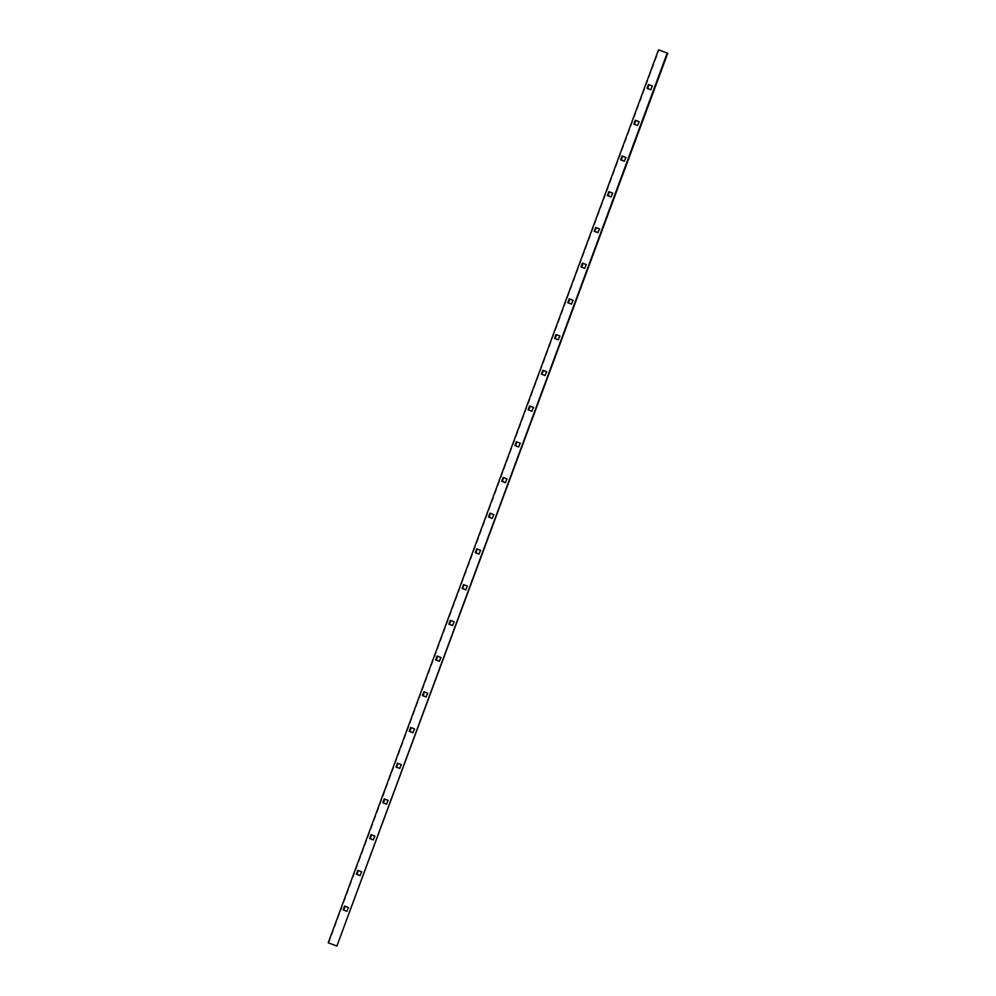 <?xml version="1.0" encoding="UTF-8"?>
<svg xmlns="http://www.w3.org/2000/svg" width="996" height="996" viewBox="0 0 996 996"><rect width="100%" height="100%" fill="white"/><g stroke="black" fill="none" stroke-linecap="round" stroke-linejoin="round"><path stroke-width="0.75" stroke-dasharray="4.98 3.74" d="M635.834 120.441L639.619 121.786L637.639 125.446M609.415 191.879L613.187 193.224L611.208 196.884M582.984 263.317L586.769 264.662L584.789 268.335M556.565 334.756L560.337 336.113L558.358 339.773M530.133 406.194L533.918 407.551L531.926 411.211M503.702 477.632L507.487 478.989L505.507 482.649M477.283 549.07L481.068 550.427L479.076 554.087M450.852 620.508L454.637 621.865L452.657 625.525M424.433 691.946L428.205 693.303L426.226 696.963M398.002 763.384L401.786 764.741L399.807 768.402M371.583 834.835L375.355 836.179L373.375 839.84M345.151 906.273L348.936 907.617L346.944 911.278M337.457 946.2L328.792 942.926L659.115 49.937M358.361 870.554L362.146 871.898L360.166 875.559M384.792 799.116L388.577 800.46L386.585 804.121M411.211 727.665L414.996 729.022L413.016 732.683M437.642 656.227L441.427 657.584L439.435 661.244M464.074 584.789L467.846 586.146L465.867 589.806M490.493 513.351L494.277 514.708L492.298 518.368M516.924 441.913L520.696 443.27L518.717 446.93M543.343 370.475L547.128 371.832L545.148 375.492M569.774 299.037L573.559 300.381L571.567 304.054M596.193 227.598L599.978 228.943L597.998 232.616M622.625 156.16L626.409 157.505L624.417 161.165M649.056 84.722L652.828 86.067L650.849 89.727"/><path stroke-width="1.49" d="M658.543 49.8L667.208 53.074L336.885 946.063L328.219 942.789L658.543 49.8L667.208 53.074M637.639 125.446L634.427 124.239L635.834 120.441M611.208 196.884L608.008 195.677L609.415 191.879M584.789 268.335L581.577 267.115L582.984 263.317M558.358 339.773L555.158 338.553L556.565 334.756M531.926 411.211L528.727 410.003L530.133 406.194M505.507 482.649L502.295 481.442L503.702 477.632M479.076 554.087L475.876 552.88L477.283 549.07M452.657 625.525L449.445 624.318L450.852 620.508M426.226 696.963L423.026 695.756L424.433 691.946M399.807 768.402L396.595 767.194L398.002 763.384M373.375 839.84L370.176 838.632L371.583 834.835M346.944 911.278L343.745 910.07L345.151 906.273M667.781 53.211L336.885 946.063M360.166 875.559L356.954 874.351L358.361 870.554M386.585 804.121L383.385 802.913L384.792 799.116M413.016 732.683L409.804 731.475L411.211 727.665M439.435 661.244L436.236 660.037L437.642 656.227M465.867 589.806L462.667 588.599L464.074 584.789M492.298 518.368L489.086 517.161L490.493 513.351M518.717 446.93L515.517 445.722L516.924 441.913M545.148 375.492L541.936 374.284L543.343 370.475M571.567 304.054L568.367 302.834L569.774 299.037M597.998 232.616L594.786 231.396L596.193 227.598M624.417 161.165L621.218 159.958L622.625 156.16M650.849 89.727L647.649 88.519L649.056 84.722M637.614 125.521L633.854 124.102L635.286 120.23L639.046 121.649L637.614 125.521M611.183 196.959L607.423 195.54L608.855 191.668L612.615 193.087L611.183 196.959M584.764 268.397L581.004 266.978L582.436 263.106L586.196 264.525L584.764 268.397M558.333 339.835L554.573 338.416L556.005 334.544L559.764 335.963L558.333 339.835M531.901 411.273L528.154 409.854L529.586 405.982L533.333 407.401L531.901 411.273M505.482 482.711L501.723 481.292L503.154 477.42L506.914 478.839L505.482 482.711M479.051 554.15L475.304 552.73L476.735 548.871L480.483 550.278L479.051 554.15M452.632 625.588L448.872 624.168L450.304 620.309L454.064 621.716L452.632 625.588M426.201 697.026L422.441 695.619L423.873 691.747L427.633 693.166L426.201 697.026M399.782 768.464L396.022 767.057L397.454 763.185L401.214 764.604L399.782 768.464M373.351 839.914L369.591 838.495L371.022 834.623L374.782 836.042L373.351 839.914M343.172 909.933L344.604 906.061L348.351 907.481L346.919 911.352L343.745 910.07M360.141 875.633L356.381 874.214L357.813 870.342L361.573 871.761L360.141 875.633M386.56 804.183L382.813 802.776L384.244 798.904L387.992 800.323L386.56 804.183M412.991 732.745L409.232 731.338L410.663 727.466L414.423 728.885L412.991 732.745M439.41 661.307L435.663 659.887L437.095 656.028L440.842 657.447L439.41 661.307M465.842 589.869L462.082 588.449L463.514 584.59L467.273 585.997L465.842 589.869M492.273 518.43L488.513 517.011L489.945 513.152L493.705 514.559L492.273 518.43M518.692 446.992L514.932 445.573L516.364 441.701L520.124 443.12L518.692 446.992M545.123 375.554L541.363 374.135L542.795 370.263L546.555 371.682L545.123 375.554M571.542 304.116L567.795 302.697L569.226 298.825L572.974 300.244L571.542 304.116M597.974 232.678L594.214 231.259L595.645 227.387L599.405 228.806L597.974 232.678M624.405 161.24L620.645 159.821L622.077 155.949L625.824 157.368L624.405 161.24M650.824 89.802L647.064 88.383L648.496 84.511L652.255 85.93L650.824 89.802"/></g></svg>
